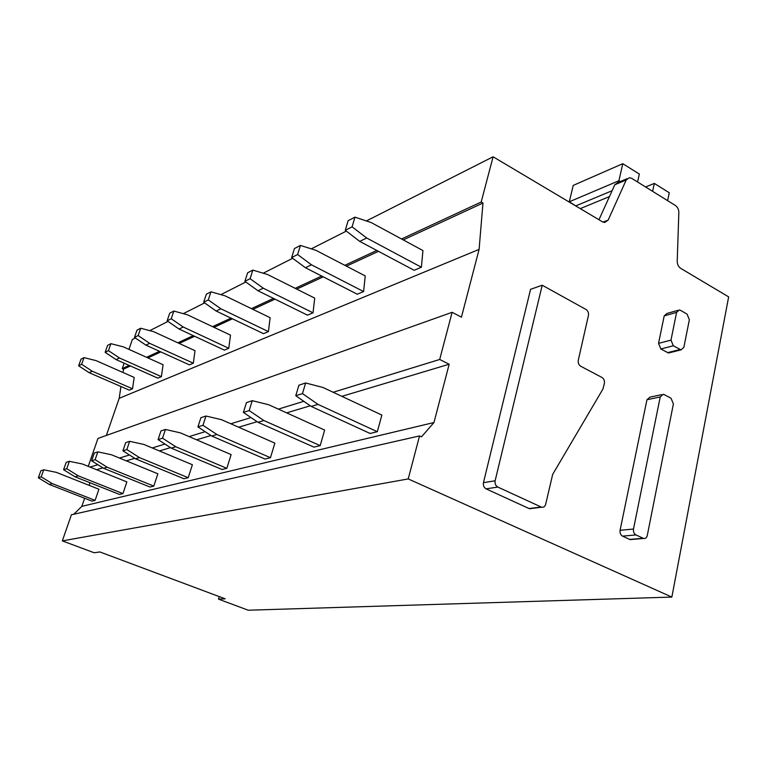 <?xml version="1.0" encoding="UTF-8"?>
<svg xmlns="http://www.w3.org/2000/svg" width="767" height="767" viewBox="0 0 767 767"><rect width="100%" height="100%" fill="white"/><g stroke="black" fill="none" stroke-linecap="round" stroke-linejoin="round"><path stroke-width="1.15" d="M631.864 539.46L630.1 539.604L622.526 536.133C620.57 534.944 619.755 532.998 620.081 530.313L646.945 399.741L660.234 396.923L633.494 529.038C633.168 531.761 633.993 533.717 635.968 534.925L643.59 538.453C645.45 538.76 646.677 537.782 647.271 535.519L673.388 403.941L671.039 398.236L664.222 394.593L663.311 394.276L660.234 396.923M661.624 394.641L650.013 397.124L646.945 399.741M493.104 156.784L481.187 202.018L482.97 203.044L479.097 249.38L461.427 317.174L452.127 312.303L439.692 359.474L449.165 364.229L433.969 422.531L421.495 436.845L419.549 435.934L408.217 478.934L671.854 597.081L728.65 296.877L680.732 268.373C678.45 266.801 677.28 264.442 677.213 261.317L678.843 212.497C678.776 209.429 677.616 207.08 675.353 205.46L631.778 178.395L629.4 177.685L626.227 179.938L608.164 220.1L604.674 222.488L602.431 221.807L493.104 156.784L366.386 220.954M532.26 508.128L529.038 508.54L486.086 488.857C483.9 487.544 483.018 485.482 483.45 482.664L530.582 289.312L542.221 285.228L585.998 309.456C587.982 310.827 588.797 312.792 588.452 315.352L578.28 360.298C577.915 362.925 578.749 364.91 580.763 366.252L601.932 377.441C603.907 378.764 604.732 380.72 604.386 383.327L602.929 389.051L552.681 474.389L545.692 504.216C544.992 506.556 543.63 507.553 541.607 507.208L497.793 487.055C495.587 485.732 494.696 483.641 495.127 480.794L542.221 285.228M670.847 351.823L668.536 353.002L660.847 348.975L658.537 343.376L664.193 315.918L666.897 313.492L677.75 310.386M419.549 435.934L71.408 514.791L62.328 540.888L94.188 552.767L99.854 551.943L225.162 598.816L218.509 599.142L248.211 610.216L671.854 597.081M128.933 349.368L132.384 339.455L135.308 337.979M149.786 330.644L167.992 321.421M183.323 313.655L204.588 302.898M220.877 294.643L245.823 282.007M263.215 273.205L292.658 258.297M311.297 248.853L346.3 231.126M124.139 363.175L122.25 368.591L129.144 365.399M146.574 357.307L159.507 351.305M177.839 342.801L193.255 335.639M212.593 326.665L231.001 318.123M251.451 308.631L273.493 298.401M295.19 288.334L321.689 276.043M344.805 265.315L376.818 250.454M401.544 238.978L481.187 202.018M62.328 540.888L408.217 478.934M84.638 498.253L81.829 506.354L433.969 422.531M81.829 506.354L73.805 514.254M96.604 469.73L102.893 467.841M126.277 460.842L134.724 458.321M159.392 450.938L170.485 447.621M196.582 439.807L210.954 435.512M238.662 427.219L257.118 421.697M286.637 412.857L310.28 405.781M341.861 396.338L449.165 364.229M90.007 482.731L89.106 485.348M90.065 467.093L97.86 464.697M119.451 458.052L129.46 454.975M152.259 447.957L164.963 444.045M189.113 436.605L205.144 431.677M230.809 423.777L250.991 417.564M278.392 409.127L303.809 401.304M333.175 392.263L439.692 359.474M88.253 466.365L97.965 438.436L452.127 312.303M120.937 386.52L119.192 398.332L479.097 249.38M119.192 398.332L106.354 435.445M122.25 368.591L123.506 369.148L130.409 365.955M147.878 357.892L160.821 351.909M179.19 343.415L194.636 336.282M214.003 327.336L232.439 318.813M252.918 309.35L274.998 299.149M296.733 289.101L323.262 276.849M346.416 266.149L378.476 251.336M403.231 239.898L482.97 203.044M123.506 369.148L123.017 372.503M626.227 179.938L614.818 184.751L598.96 219.736M614.818 184.751L617.981 182.508L627.109 178.653M219.276 596.611L218.509 599.142M680.463 310.319L687.069 314.125L689.36 319.714L683.867 347.355L681.038 349.877L673.311 345.783L670.981 340.126L676.599 312.38L679.313 309.935L680.463 310.319M637.578 182L639.342 174.042L622.775 163.687L573.217 185.413L569.306 201.779L576.995 206.678M569.306 201.779L618.911 180.744L620.235 181.558M622.775 163.687L618.911 180.744M645.593 186.975L654.337 183.409L652.621 191.338M667.616 200.647L669.284 192.757L654.337 183.409M132.518 388.792L134.177 377.422L95.971 360.586L84.015 357.623L81.628 364.277L92.193 371.199L132.518 388.792L129.287 390.154L89.145 372.676L92.193 371.199M84.015 357.623L81.005 359.177L78.627 365.801L81.628 364.277M78.627 365.801L89.145 372.676M95.098 500.372L98.924 489.231L56.231 472.328L43.738 469.797L41.197 476.853L52.233 483.593L95.098 500.372L91.992 501.129L49.328 484.456L52.233 483.593M43.738 469.797L40.872 470.746L38.35 477.764L41.197 476.853M38.35 477.764L49.328 484.456M161.396 376.635L163.074 364.728L123.343 346.857L110.908 343.674L108.444 350.644L119.46 357.968L161.396 376.635L157.839 378.141L116.095 359.598L119.46 357.968M110.908 343.674L107.591 345.399L105.137 352.331L108.444 350.644M105.137 352.331L116.095 359.598M122.941 493.603L126.871 481.906L82.395 464.006L69.366 461.293L66.748 468.714L78.263 475.837L122.941 493.603L119.499 494.437L75.041 476.796L78.263 475.837M69.366 461.293L66.202 462.348L63.594 469.72L66.748 468.714M63.594 469.72L75.041 476.796M193.322 363.203L195.01 350.692L153.64 331.66L140.687 328.238L138.156 335.553L149.642 343.328L193.322 363.203L189.372 364.862L145.912 345.131L149.642 343.328M140.687 328.238L137.005 330.146L134.484 337.422L138.156 335.553M134.484 337.422L145.912 345.131M153.803 486.096L157.858 473.785L111.445 454.764L97.84 451.859L95.137 459.663L107.169 467.218L153.803 486.096L149.987 487.026L103.593 468.282L107.169 467.218M97.84 451.859L94.312 453.029L91.618 460.785L95.137 459.663M91.618 460.785L103.593 468.282M228.787 348.285L230.483 335.112L187.34 314.758L173.841 311.057L171.233 318.746L183.236 327.02L228.787 348.285L224.395 350.126L179.066 329.043L183.236 327.02M173.841 311.057L169.728 313.185L167.129 320.827L171.233 318.746M167.129 320.827L179.066 329.043M188.222 477.716L192.383 464.735L143.87 444.448L129.652 441.313L126.862 449.558L139.469 457.592L188.222 477.716L183.955 478.761L135.462 458.781L139.469 457.592M129.652 441.313L125.702 442.626L122.921 450.814L126.862 449.558M122.921 450.814L135.462 458.781M268.431 331.593L270.128 317.701L225.076 295.841L210.973 291.805L208.288 299.916L220.858 308.775L268.431 331.593L263.512 333.664L216.179 311.038L220.858 308.775M210.973 291.805L206.352 294.202L203.677 302.256L208.288 299.916M203.677 302.256L216.179 311.038M226.84 468.321L231.116 454.582L180.322 432.847L165.432 429.453L162.537 438.187L175.777 446.768L226.84 468.321L222.037 469.49L171.262 448.12L175.777 446.768M165.432 429.453L160.974 430.929L158.098 439.606L162.537 438.187M158.098 439.606L171.262 448.12M313.041 312.831L314.71 298.114L267.597 274.519L252.842 270.099L250.09 278.68L263.263 288.191L313.041 312.831L307.481 315.16L257.98 290.76L263.263 288.191M252.842 270.099L247.616 272.803L244.874 281.326L250.09 278.68M244.874 281.326L257.98 290.76M270.473 457.707L274.864 443.115L221.586 419.722L205.959 416.021L202.977 425.302L216.908 434.505L270.473 457.707L265.027 459.03L211.769 436.04L216.908 434.505M205.959 416.021L200.896 417.699L197.924 426.912L202.977 425.302M197.924 426.912L211.769 436.04M363.596 291.546L365.236 275.919L315.889 250.301L300.434 245.43L297.606 254.529L311.46 264.807L363.596 291.546L357.278 294.212L305.429 267.731L311.46 264.807M300.434 245.43L294.47 248.518L291.661 257.559L297.606 254.529M291.661 257.559L305.429 267.731M320.175 445.617L324.662 430.066L268.69 404.736L252.257 400.671L249.179 410.575L263.867 420.517L320.175 445.617L313.943 447.132L257.971 422.272L263.867 420.517M252.257 400.671L246.447 402.598L243.379 412.425L249.179 410.575M243.379 412.425L257.971 422.272M421.38 267.232L422.953 250.569L371.199 222.564L354.987 217.147L352.101 226.84L366.684 238.01L421.38 267.232L414.132 270.281L359.742 241.384L366.684 238.01M354.987 217.147L348.132 220.704L345.255 230.321L352.101 226.84M345.255 230.321L359.742 241.384M377.297 431.716L381.87 415.072L322.945 387.479L305.64 382.973L302.476 393.586L317.998 404.382L377.297 431.716L370.106 433.47L311.181 406.414L317.998 404.382M305.64 382.973L298.909 385.207L295.765 395.734L302.476 393.586M295.765 395.734L311.181 406.414M620.081 530.313L633.494 529.038M622.526 536.133L635.968 534.925M629.621 539.431L643.11 538.271M603.025 222.114L608.164 220.1M667.501 352.657L679.993 349.522M660.847 348.975L673.311 345.783M664.193 315.918L676.599 312.38M658.537 343.376L670.981 340.126M529.038 508.54L541.071 507.016M486.086 488.857L497.793 487.055M483.45 482.664L495.127 480.794M580.274 208.624L609.458 196.573M612.114 190.724L576.036 205.777M630.1 539.604L643.59 538.453M668.536 353.002L681.038 349.877M529.575 508.732L541.607 507.208"/></g></svg>
